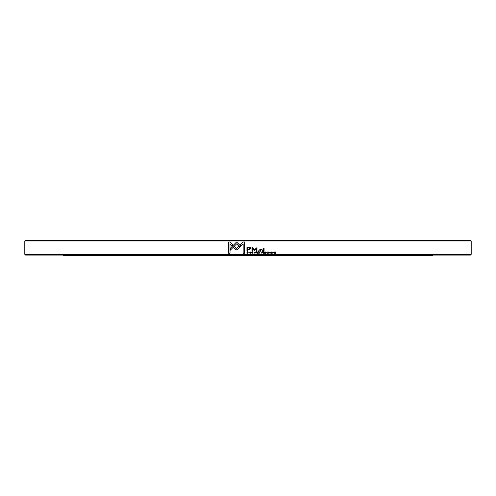 <?xml version="1.0" encoding="UTF-8"?>
<svg xmlns="http://www.w3.org/2000/svg" width="496" height="496" viewBox="0 0 496 496"><rect width="100%" height="100%" fill="white"/><g stroke="black" fill="none" stroke-linecap="round" stroke-linejoin="round"><path stroke-width="0.74" d="M432.81 255.068L432.066 255.812L63.934 255.812L63.19 255.068M264.139 252.315L263.519 252.111L263.519 252.52L264.139 252.315M264.132 252.315L263.81 252.111M263.519 252.111L263.519 252.52M272.881 253.177L272.881 252.061M247.144 252.086L247.963 252.644L247.144 253.152L247.144 252.086L247.963 252.644L247.144 253.152M247.461 249.228L247.461 248.019L249.035 248.019L250.294 248.62L249.035 249.228L247.461 249.228M254.057 252.061L254.051 253.177M259.383 252.52L259.706 252.315L259.086 252.111L259.086 252.52L259.712 252.315L259.383 252.111M259.086 252.111L259.086 252.52M261.838 252.092L261.838 252.538L262.452 252.315L261.838 252.092L261.832 252.538M252.52 252.941L252.191 253.338L251.553 252.631L252.21 251.912L252.743 252.297L252.191 252.055L251.77 252.625L252.191 253.177L252.52 252.941M252.191 252.055L251.77 252.625L252.191 253.177M252.21 251.912L252.743 252.297M252.749 252.941L252.191 253.338M248.862 251.931L249.066 253.313L248.862 251.931M249.066 251.931L249.066 253.313M246.934 251.292L246.934 247.585L250.43 247.752L250.976 248.589L249.104 249.655L247.461 249.655L247.461 251.292L246.934 251.292L246.934 247.585M249.079 247.585L250.43 247.752L250.97 248.589L249.104 249.655M248.18 252.644L247.988 253.152L246.94 253.313L246.94 251.931L247.913 252.055L248.18 252.644L247.913 252.055M246.94 253.313L246.94 251.931M247.988 253.152L247.423 253.313L247.988 253.152M243.158 253.307L243.158 243.865L241.013 246.01L240.07 245.067L243.164 241.974L244.497 241.974L244.497 253.307L243.158 253.307L243.164 243.865M241.013 246.01L240.07 245.067L243.164 241.974M236.586 248.527L238.7 246.413L239.642 247.355L236.586 250.04L233.542 247.374L234.484 246.431L236.586 248.527L238.7 246.413M235.972 249.792L233.542 247.374L234.49 246.431M256.556 251.261L256.978 251.261L256.978 247.616L254.479 249.73L251.974 247.616L251.974 251.261L252.396 251.261L252.396 248.372L254.479 250.344L256.556 248.372L256.556 251.261M256.971 251.261L256.971 247.616M254.479 249.73L252.396 247.616M252.39 251.261L252.39 248.372M254.671 250.238L256.55 248.372M249.761 252.91L250.703 252.935L249.779 252.303L250.356 251.912L250.864 252.266L249.996 252.29L250.92 252.917L250.337 253.338L249.761 252.923M249.978 252.91L250.331 253.177M250.337 253.338L250.92 252.917L249.99 252.29L250.337 252.061M250.356 251.912L250.864 252.272M270.016 253.338L270.593 252.917L269.675 252.29L270.549 252.272L270.035 251.912L269.464 252.303L270.388 252.935L269.452 252.91M270.022 253.177L269.669 252.91M269.452 252.923L270.029 253.338L270.605 252.917L269.681 252.29L270.022 252.061M270.549 252.266L270.041 251.912M236.611 241.992L230.311 248.31L230.311 250.201L236.604 243.883L239.878 247.163L240.839 246.233L236.604 241.992L230.311 248.31M230.324 248.31L230.324 250.189M239.884 247.163L236.604 243.883M257.201 253.313L258.168 253.313L257.405 253.152L257.405 252.681L258.118 252.681L257.405 252.514L257.405 252.098L258.156 251.931L257.201 251.931L257.201 253.313M257.399 253.152L257.399 252.681M257.399 252.514L257.399 252.098M258.881 253.313L259.086 252.693L259.966 253.313L259.923 252.297L259.414 251.931L258.881 251.931L258.881 253.313M259.079 253.313L259.086 252.693M259.346 252.693L259.656 252.83M259.966 253.313L259.867 252.83M259.65 252.619L259.929 252.297L259.42 251.931M262.595 251.292L262.595 250.108L261.442 249.252L260.319 249.637L259.792 249.296L259.836 251.292L260.338 251.292L260.338 250.189L261.318 249.519L262.105 250.17L262.105 251.292L262.601 251.292L262.601 250.108L261.435 249.252M260.332 251.292L260.332 250.189L261.324 249.519M260.313 249.637L260.282 249.296M259.792 249.296L259.836 249.934M261.838 252.706L262.663 252.315L261.64 251.931L261.832 253.313M262.068 252.706L262.669 252.315L262.173 251.931M263.314 253.313L263.519 252.693L264.393 253.313L264.362 252.297L263.853 251.931L263.314 251.931L263.314 253.313M263.512 253.313L263.519 252.693M263.773 252.693L264.083 252.83M264.393 253.313L264.3 252.83M263.847 251.931L264.349 252.297L264.077 252.619M264.095 251.292L264.095 248.428L263.599 248.428L263.599 251.292L264.095 251.292L264.089 248.428M266.048 253.152L265.286 253.152L265.286 252.681L265.999 252.681L265.286 252.514L265.286 252.098L266.03 251.931L265.081 251.931L265.081 253.313L266.042 253.313M265.286 252.681L265.286 253.152M265.286 252.098L265.286 252.514M267.338 253.338L267.896 252.941L267.338 253.177L266.91 252.625L267.332 252.055L267.89 252.297L267.356 251.912L266.699 252.631L267.338 253.338L267.883 252.941M267.338 253.177L266.922 252.625L267.338 252.055M267.883 252.297L267.35 251.912M268.758 253.313L268.553 251.931L268.758 253.313M268.751 253.313L268.751 251.931M228.681 253.307L230.014 253.307L230.014 243.852L232.171 246.01L233.108 245.067L230.02 241.974L228.681 241.974L228.681 253.307L228.687 241.974M230.014 243.852L232.165 246.01M272.881 251.912L273.575 252.563L272.881 253.338L272.186 252.681L272.881 251.912M272.874 251.912L273.563 252.563L272.887 253.338M274.263 253.313L274.455 252.142L275.46 253.313L275.46 251.931L275.274 253.059L274.263 251.931L274.263 253.313M274.443 253.313L274.443 252.142M275.447 253.313L275.447 251.931M274.542 251.931L275.274 253.059M255.266 251.931L256.029 253.313L256.593 251.931L255.924 253.103L255.266 251.931M256.029 253.313L256.599 251.931M255.496 251.931L255.924 253.103M271.492 251.931L271.486 253.313M258.112 251.292L258.689 251.292L258.689 250.858L258.112 250.858L258.112 251.292M258.683 251.292L258.683 250.858M254.057 253.338L254.057 251.912L254.057 253.338L254.752 252.687L254.07 251.912M471.2 240.932L24.8 240.932L24.8 254.324L471.2 254.324L471.2 240.932L470.456 240.188L25.544 240.188L24.8 240.932M471.2 254.324L470.456 255.068L25.544 255.068L24.8 254.324"/></g></svg>
